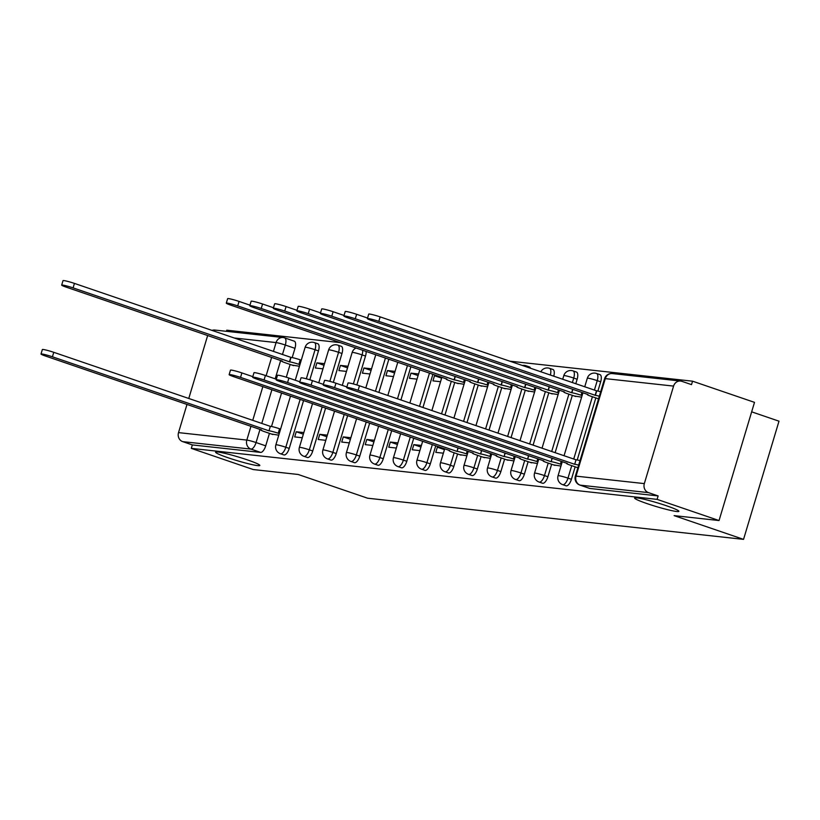 <?xml version="1.0" encoding="UTF-8"?>
<svg xmlns="http://www.w3.org/2000/svg" width="820" height="820" viewBox="0 0 820 820"><rect width="100%" height="100%" fill="white"/><g stroke="black" fill="none" stroke-linecap="round" stroke-linejoin="round"><path stroke-width="1.23" d="M647.123 503.634A23.103 1.937 16.7 0 1 634.639 498.047A23.103 1.937 16.7 0 1 666.414 505.745A23.103 1.937 16.7 0 1 678.899 511.331A23.103 1.937 16.7 0 1 647.123 503.634M228.062 457.744A23.103 1.937 16.7 0 1 215.578 452.168A23.103 1.937 16.7 0 1 247.353 459.866A23.103 1.937 16.7 0 1 259.837 465.442A23.103 1.937 16.7 0 1 228.062 457.744M565.81 485.696A7.216 2.972 -71.1 0 0 566.056 485.819A7.216 2.972 -71.1 0 0 566.333 485.87A7.216 2.972 -71.1 0 0 571.407 479.31L567.983 478.142A7.216 2.972 108.9 0 1 562.909 484.702A7.216 2.972 108.9 0 1 562.633 484.64L566.056 485.819M542.297 483.123A7.216 2.972 -71.1 0 0 542.543 483.236A7.216 2.972 -71.1 0 0 542.809 483.298A7.216 2.972 -71.1 0 0 547.893 476.738L544.47 475.569A7.216 2.972 108.9 0 1 539.386 482.129A7.216 2.972 108.9 0 1 539.119 482.068L542.543 483.236M518.783 480.551A7.216 2.972 -71.1 0 0 519.029 480.663A7.216 2.972 -71.1 0 0 519.296 480.725A7.216 2.972 -71.1 0 0 524.38 474.165L520.956 472.996A7.216 2.972 108.9 0 1 515.872 479.556A7.216 2.972 108.9 0 1 515.606 479.495L519.029 480.663M495.27 477.978A7.216 2.972 -71.1 0 0 495.516 478.091A7.216 2.972 -71.1 0 0 495.782 478.152A7.216 2.972 -71.1 0 0 500.866 471.592L497.443 470.413A7.216 2.972 108.9 0 1 492.359 476.984A7.216 2.972 108.9 0 1 492.092 476.922L495.516 478.091M471.746 475.395A7.216 2.972 -71.1 0 0 472.002 475.518A7.216 2.972 -71.1 0 0 472.269 475.579A7.216 2.972 -71.1 0 0 477.353 469.009L473.919 467.841A7.216 2.972 108.9 0 1 468.845 474.401A7.216 2.972 108.9 0 1 468.579 474.349L472.002 475.518M448.232 472.822A7.216 2.972 -71.1 0 0 448.478 472.945A7.216 2.972 -71.1 0 0 448.755 472.996A7.216 2.972 -71.1 0 0 453.829 466.436L450.405 465.268A7.216 2.972 108.9 0 1 445.321 471.828A7.216 2.972 108.9 0 1 445.055 471.766L448.478 472.945M424.719 470.249A7.216 2.972 -71.1 0 0 424.965 470.362A7.216 2.972 -71.1 0 0 425.231 470.424A7.216 2.972 -71.1 0 0 430.315 463.864L426.892 462.695A7.216 2.972 108.9 0 1 421.808 469.255A7.216 2.972 108.9 0 1 421.541 469.194L424.965 470.362M401.205 467.677A7.216 2.972 -71.1 0 0 401.452 467.789A7.216 2.972 -71.1 0 0 401.718 467.851A7.216 2.972 -71.1 0 0 406.802 461.291L403.378 460.122A7.216 2.972 108.9 0 1 398.294 466.682A7.216 2.972 108.9 0 1 398.028 466.621L401.452 467.789M377.682 465.104A7.216 2.972 -71.1 0 0 377.938 465.217A7.216 2.972 -71.1 0 0 378.204 465.278A7.216 2.972 -71.1 0 0 383.288 458.718L379.865 457.55A7.216 2.972 108.9 0 1 374.781 464.11A7.216 2.972 108.9 0 1 374.514 464.048L377.938 465.217M354.168 462.521A7.216 2.972 -71.1 0 0 354.414 462.644A7.216 2.972 -71.1 0 0 354.691 462.705A7.216 2.972 -71.1 0 0 359.765 456.145L356.341 454.967A7.216 2.972 108.9 0 1 351.267 461.527A7.216 2.972 108.9 0 1 350.991 461.476L354.414 462.644M330.655 459.948A7.216 2.972 -71.1 0 0 330.901 460.071A7.216 2.972 -71.1 0 0 331.167 460.122A7.216 2.972 -71.1 0 0 336.251 453.562L332.828 452.394A7.216 2.972 108.9 0 1 327.744 458.954A7.216 2.972 108.9 0 1 327.477 458.892L330.901 460.071M307.141 457.375A7.216 2.972 -71.1 0 0 307.387 457.488A7.216 2.972 -71.1 0 0 307.654 457.55A7.216 2.972 -71.1 0 0 312.738 450.99L309.314 449.821A7.216 2.972 108.9 0 1 304.23 456.381A7.216 2.972 108.9 0 1 303.964 456.32L307.387 457.488M283.628 454.803A7.216 2.972 -71.1 0 0 283.874 454.915A7.216 2.972 -71.1 0 0 284.14 454.977A7.216 2.972 -71.1 0 0 289.224 448.417L285.801 447.248A7.216 2.972 108.9 0 1 280.717 453.808A7.216 2.972 108.9 0 1 280.45 453.747L283.874 454.915M719.048 520.546L674.122 515.626L743.545 539.365L367.596 498.201L298.172 474.472L253.257 469.553L191.306 448.376L657.097 499.37L719.048 520.546L754.502 402.364L692.551 381.187L509.712 361.169M340.433 342.637L226.761 330.193L226.422 331.321M751.663 411.835L779 421.183L743.545 539.365M692.551 381.187L691.516 384.631L681.871 381.331A7.216 6.55 96.2 0 0 680.59 381.054A7.216 6.55 96.2 0 0 673.579 386.097L644.325 483.605A7.216 6.55 96.2 0 0 648.476 492.625L580.191 485.153A7.216 2.972 108.9 0 1 579.924 485.091A7.216 2.972 108.9 0 1 579.566 484.897M657.097 499.37L658.132 495.926L648.476 492.625M294.011 341.11A7.216 2.972 108.9 0 1 294.277 341.171A7.216 2.972 108.9 0 1 294.964 348.336L292.186 357.582M290.126 364.439L286.293 377.21M281.557 393.016L271.512 426.492M269.452 433.349L265.711 445.844L256.055 442.544A7.216 2.972 108.9 0 1 250.971 449.104L182.686 441.631A7.216 6.55 -83.8 0 1 178.524 432.611L186.991 404.414M188.774 398.469L207.665 335.503M211.97 330.419A7.216 6.55 -83.8 0 1 214.799 330.05L283.084 337.522A7.216 6.55 -83.8 0 1 284.366 337.809A7.216 2.972 108.9 0 1 284.632 337.871A7.216 2.972 108.9 0 1 285.309 345.035L282.459 354.517M182.686 441.631L192.341 444.922L191.306 448.376M324.505 363.67L316.92 362.84L324.033 365.269M316.92 362.84L315.372 368.006L322.957 368.836M303.83 432.581L296.245 431.75L303.359 434.18M296.245 431.75L294.698 436.916L302.283 437.747M348.029 366.243L340.433 365.412L347.547 367.842M340.433 365.412L338.885 370.578L346.47 371.409M327.354 435.154L319.759 434.323L326.872 436.752M319.759 434.323L318.211 439.489L325.796 440.319M371.542 368.815L363.957 367.985L371.06 370.414M363.957 367.985L362.399 373.151L369.994 373.981M350.868 437.726L343.283 436.896L350.386 439.325M343.283 436.896L341.725 442.062L349.32 442.892M395.055 371.388L387.47 370.558L394.574 372.987M387.47 370.558L385.923 375.734L393.508 376.564M374.381 440.299L366.796 439.469L373.899 441.898M366.796 439.469L365.248 444.645L372.833 445.475M418.569 373.971L410.984 373.141L418.087 375.57M410.984 373.141L409.436 378.307L417.021 379.137M397.895 442.882L390.31 442.052L397.413 444.481M390.31 442.052L388.762 447.218L396.347 448.048M438.444 376.144L434.497 375.714L441.611 378.143M434.497 375.714L432.95 380.88L440.535 381.71M421.418 445.455L413.823 444.624L420.937 447.054M413.823 444.624L412.275 449.79L419.86 450.621M456.576 383.094L464.048 384.283M441.283 447.628L437.337 447.197L444.45 449.626M437.337 447.197L435.789 452.363L443.374 453.193M480.089 385.666L487.572 386.856M459.415 454.577L466.898 455.766M503.603 388.239L511.085 389.438M482.929 457.15L490.411 458.349M527.116 390.822L534.599 392.011M506.442 459.733L513.925 460.922M550.64 393.395L558.112 394.584M529.966 462.306L537.438 463.495M574.154 395.968L581.636 397.157M553.479 464.878L560.962 466.067M597.667 398.54L598.497 399.002M576.993 467.451L577.823 467.912M600.67 381.802L597.237 380.634A7.216 2.972 108.9 0 0 596.56 373.469L599.984 374.648A7.216 2.972 -71.1 0 1 600.67 381.802L597.893 391.058M595.832 397.915L577.218 459.969M575.158 466.826L571.407 479.31M577.147 379.229L573.723 378.061A7.216 2.972 108.9 0 0 573.047 370.896L576.47 372.065A7.216 2.972 -71.1 0 1 577.147 379.229L575.794 383.76M572.319 395.342L555.12 452.671M551.645 464.253L547.893 476.738M548.805 392.77L533.092 445.137M528.131 461.67L524.38 474.165M525.282 390.187L511.055 437.603M504.607 459.097L500.866 471.592M501.768 387.614L489.027 430.08M481.094 456.525L477.353 469.009M478.255 385.041L467 422.546M457.58 453.952L453.829 466.436M454.741 382.468L444.973 415.012M435.758 445.742L430.315 463.864M432.909 374.248L422.946 407.489M413.731 438.208L406.802 461.291M410.881 366.724L400.918 399.955M391.693 430.674L383.288 458.718M388.854 359.191L378.881 392.421M369.666 423.14L359.765 456.145M366.12 351.421A7.216 2.972 -71.1 0 1 365.505 356.054L356.843 384.939M347.639 415.617L336.251 453.562M341.991 353.481L338.568 352.313A7.216 2.972 108.9 0 0 337.891 345.148L341.315 346.317A7.216 2.972 -71.1 0 1 341.991 353.481L333.33 382.356M325.612 408.083L312.738 450.99M318.478 350.909L315.054 349.74A7.216 2.972 108.9 0 0 314.367 342.575L317.801 343.744A7.216 2.972 -71.1 0 1 318.478 350.909L309.816 379.783M303.584 400.549L289.224 448.417M291.961 365.074L299.443 366.263M271.287 433.985L278.769 435.174M553.756 376.226A7.216 2.972 -71.1 0 0 552.957 369.492L549.533 368.323A7.216 2.972 108.9 0 1 550.333 375.058M530.519 368.282A7.216 2.972 -71.1 0 0 529.443 366.919L526.009 365.751A7.216 2.972 108.9 0 1 527.096 367.114M658.132 495.926L589.846 488.453A7.216 2.972 108.9 0 1 589.58 488.392A7.216 2.972 108.9 0 1 589.324 488.269M192.341 444.922L260.627 452.404A7.216 2.972 -71.1 0 0 265.711 445.844M279.241 433.585L278.236 433.237A7.216 0.605 -163.3 0 0 269.001 430.777L270.344 426.297A7.216 0.605 16.7 0 1 279.579 428.757L280.594 429.106M268.776 430.756L52.418 356.792A8.302 0.697 -163.3 0 0 41 354.025L42.343 349.545A8.302 0.697 16.7 0 1 53.761 352.313L270.118 426.277M41 354.025A8.302 0.697 -163.3 0 0 45.489 356.034L261.611 429.967A7.216 0.605 -163.3 0 0 260.924 430.029A7.216 0.605 -163.3 0 0 264.819 431.771L272.886 434.528M299.915 364.674L298.91 364.326A7.216 0.605 -163.3 0 0 289.675 361.866L73.093 287.882A8.302 0.697 -163.3 0 0 61.674 285.114A8.302 0.697 -163.3 0 0 66.164 287.123L282.285 361.066A7.216 0.605 -163.3 0 0 281.598 361.118A7.216 0.605 -163.3 0 0 285.493 362.86L293.56 365.617M61.674 285.114L63.017 280.635A8.302 0.697 16.7 0 1 74.436 283.402L291.018 357.387A7.216 0.605 16.7 0 1 300.253 359.847L298.91 364.326M301.268 360.195L300.253 359.847M290.792 357.366L289.45 361.845M467.369 454.178L466.365 453.839A7.216 0.605 -163.3 0 0 457.119 451.379L457.949 447.863M456.894 451.359L240.547 377.395A8.302 0.697 -163.3 0 0 229.128 374.627L230.471 370.148A8.302 0.697 16.7 0 1 241.89 372.915L252.806 376.646M229.128 374.627A8.302 0.697 -163.3 0 0 233.608 376.636L449.739 450.569A7.216 0.605 -163.3 0 0 449.053 450.621A7.216 0.605 -163.3 0 0 452.947 452.363L461.014 455.131M490.883 456.76L489.878 456.412A7.216 0.605 -163.3 0 0 480.643 453.952L481.463 450.436M480.417 453.931L264.06 379.967A8.302 0.697 -163.3 0 0 252.642 377.2L253.985 372.721A8.302 0.697 16.7 0 1 265.403 375.488L276.319 379.219M252.642 377.2A8.302 0.697 -163.3 0 0 257.132 379.209L473.253 453.142A7.216 0.605 -163.3 0 0 472.566 453.193A7.216 0.605 -163.3 0 0 476.461 454.946L484.528 457.703M514.406 459.333L513.392 458.985A7.216 0.605 -163.3 0 0 504.156 456.525L504.976 453.009M503.931 456.504L287.574 382.54A8.302 0.697 -163.3 0 0 276.156 379.773L277.498 375.293A8.302 0.697 16.7 0 1 288.917 378.061L299.843 381.792M276.156 379.773A8.302 0.697 -163.3 0 0 280.645 381.782L496.766 455.715A7.216 0.605 -163.3 0 0 496.079 455.776A7.216 0.605 -163.3 0 0 499.985 457.519L508.051 460.276M464.53 382.694L463.525 382.356A7.216 0.605 -163.3 0 0 454.28 379.896L237.708 305.901A8.302 0.697 -163.3 0 0 226.289 303.144A8.302 0.697 -163.3 0 0 230.768 305.142L446.9 379.086A7.216 0.605 -163.3 0 0 446.203 379.137A7.216 0.605 -163.3 0 0 450.108 380.88L458.175 383.637M226.289 303.144L227.632 298.664A8.302 0.697 16.7 0 1 239.05 301.422L249.967 305.163M455.1 376.37L454.054 379.865M488.043 385.267L487.039 384.928A7.216 0.605 -163.3 0 0 477.793 382.468L261.221 308.484A8.302 0.697 -163.3 0 0 249.803 305.716A8.302 0.697 -163.3 0 0 254.282 307.726L470.413 381.659A7.216 0.605 -163.3 0 0 469.727 381.71A7.216 0.605 -163.3 0 0 473.622 383.452L481.688 386.22M249.803 305.716L251.145 301.237A8.302 0.697 16.7 0 1 262.564 304.005L273.48 307.736M478.624 378.953L477.568 382.448M511.557 387.85L510.552 387.501A7.216 0.605 -163.3 0 0 501.317 385.041L284.735 311.057A8.302 0.697 -163.3 0 0 273.316 308.289A8.302 0.697 -163.3 0 0 277.806 310.298L493.927 384.231A7.216 0.605 -163.3 0 0 493.24 384.283A7.216 0.605 -163.3 0 0 497.135 386.035L505.202 388.793M273.316 308.289L274.659 303.81A8.302 0.697 16.7 0 1 286.077 306.577L296.994 310.308M502.137 381.526L501.092 385.021M535.081 390.422L534.066 390.074A7.216 0.605 -163.3 0 0 524.831 387.614L308.248 313.63A8.302 0.697 -163.3 0 0 296.83 310.862A8.302 0.697 -163.3 0 0 301.319 312.871L517.44 386.804A7.216 0.605 -163.3 0 0 516.754 386.866A7.216 0.605 -163.3 0 0 520.659 388.608L528.726 391.365M296.83 310.862L298.172 306.383A8.302 0.697 16.7 0 1 309.591 309.15L320.517 312.881M525.651 384.098L524.605 387.593M537.92 461.906L536.915 461.557A7.216 0.605 -163.3 0 0 527.67 459.097L528.49 455.582M527.444 459.077L311.098 385.113A8.302 0.697 -163.3 0 0 299.669 382.345L301.022 377.866A8.302 0.697 16.7 0 1 312.44 380.634L323.357 384.365M299.669 382.345A8.302 0.697 -163.3 0 0 304.159 384.354L520.28 458.298A7.216 0.605 -163.3 0 0 519.593 458.349A7.216 0.605 -163.3 0 0 523.498 460.092L531.565 462.849M558.594 392.995L557.59 392.647A7.216 0.605 -163.3 0 0 548.344 390.197L331.772 316.202A8.302 0.697 -163.3 0 0 320.343 313.435A8.302 0.697 -163.3 0 0 324.833 315.444L540.954 389.387A7.216 0.605 -163.3 0 0 540.267 389.438A7.216 0.605 -163.3 0 0 544.172 391.181L552.239 393.938M320.343 313.435L321.696 308.955A8.302 0.697 16.7 0 1 333.115 311.723L344.031 315.454M549.164 386.671L548.119 390.166M561.433 464.479L560.429 464.14A7.216 0.605 -163.3 0 0 551.183 461.68L552.014 458.154M550.958 461.65L334.611 387.686A8.302 0.697 -163.3 0 0 323.193 384.928L324.535 380.449A8.302 0.697 16.7 0 1 335.954 383.207L346.87 386.948M323.193 384.928A8.302 0.697 -163.3 0 0 327.672 386.927L543.803 460.871A7.216 0.605 -163.3 0 0 543.106 460.922A7.216 0.605 -163.3 0 0 547.012 462.664L555.078 465.422M582.108 395.568L581.103 395.23A7.216 0.605 -163.3 0 0 571.858 392.77L355.285 318.775A8.302 0.697 -163.3 0 0 343.867 316.018A8.302 0.697 -163.3 0 0 348.346 318.016L564.478 391.96A7.216 0.605 -163.3 0 0 563.781 392.011A7.216 0.605 -163.3 0 0 567.686 393.754L575.753 396.511M343.867 316.018L345.21 311.538A8.302 0.697 16.7 0 1 356.628 314.296L367.544 318.037M572.688 389.244L571.632 392.739M578.664 465.114A7.216 0.605 -163.3 0 0 574.707 464.253L576.05 459.774A7.216 0.605 16.7 0 1 580.017 460.635M574.471 464.222L358.125 390.269A8.302 0.697 -163.3 0 0 346.706 387.501L348.049 383.022A8.302 0.697 16.7 0 1 359.467 385.789L575.824 459.743M346.706 387.501A8.302 0.697 -163.3 0 0 351.196 389.5L567.317 463.443A7.216 0.605 -163.3 0 0 566.63 463.495A7.216 0.605 -163.3 0 0 570.525 465.237L577.874 467.759M599.338 396.203A7.216 0.605 -163.3 0 0 595.381 395.342L378.799 321.358A8.302 0.697 -163.3 0 0 367.38 318.59A8.302 0.697 -163.3 0 0 371.87 320.589L587.991 394.533A7.216 0.605 -163.3 0 0 587.304 394.584A7.216 0.605 -163.3 0 0 591.199 396.327L598.549 398.848M367.38 318.59L368.723 314.111A8.302 0.697 16.7 0 1 380.142 316.879L596.724 390.863A7.216 0.605 16.7 0 1 600.691 391.724M596.499 390.832L595.146 395.312M673.579 386.097L605.293 378.625L576.04 476.133L644.325 483.605M294.964 348.336L285.309 345.035A7.216 0.605 16.7 0 0 276.073 342.575L234.079 337.973M280.686 360.462L275.171 378.83M271.902 389.726L261.785 423.428M260.012 429.372L256.055 442.544A7.216 0.605 16.7 0 0 246.82 440.084L250.961 426.277M252.744 420.332L262.851 386.63M266.121 375.734L271.635 357.366M273.419 351.421L276.073 342.575A7.216 6.55 -83.8 0 1 283.084 337.522A7.216 7.216 0 0 1 284.632 337.871L294.277 341.171M178.524 432.611L246.82 440.084A7.216 6.55 96.2 0 0 250.971 449.104L260.627 452.404M596.56 373.469A7.216 7.216 0 0 0 587.315 378.225A7.216 0.605 -163.3 0 1 588.001 378.174A7.216 0.605 -163.3 0 1 597.237 380.634L594.397 390.115M592.409 396.747L573.723 459.026M571.735 465.657L567.983 478.142A7.216 0.605 -163.3 0 0 558.748 475.682A7.216 0.605 16.7 0 0 558.061 475.733A7.216 7.216 0 0 0 562.633 484.64M573.047 370.896A7.216 7.216 0 0 0 563.791 375.652A7.216 0.605 -163.3 0 1 564.488 375.601A7.216 0.605 -163.3 0 1 573.723 378.061L572.37 382.591M568.895 394.164L551.696 451.502M548.221 463.074L544.47 475.569A7.216 0.605 -163.3 0 0 535.234 473.109A7.216 0.605 16.7 0 0 534.537 473.16A7.216 7.216 0 0 0 539.119 482.068M545.372 391.591L529.659 443.968M524.697 460.502L520.956 472.996A7.216 0.605 -163.3 0 0 511.711 470.536A7.216 0.605 16.7 0 0 511.024 470.588A7.216 7.216 0 0 0 515.606 479.495M521.858 389.018L507.631 436.435M501.184 457.929L497.443 470.413A7.216 0.605 -163.3 0 0 488.197 467.964A7.216 0.605 16.7 0 0 487.51 468.015A7.216 7.216 0 0 0 492.092 476.922M498.345 386.445L485.604 428.911M477.67 455.356L473.919 467.841A7.216 0.605 -163.3 0 0 464.684 465.381A7.216 0.605 16.7 0 0 463.997 465.442A7.216 7.216 0 0 0 468.579 474.349M474.831 383.873L463.577 421.377M454.157 452.783L450.405 465.268A7.216 0.605 -163.3 0 0 441.17 462.808A7.216 0.605 16.7 0 0 440.473 462.859A7.216 7.216 0 0 0 445.055 471.766M451.318 381.3L441.549 413.844M432.335 444.563L426.892 462.695A7.216 0.605 -163.3 0 0 417.657 460.235A7.216 0.605 16.7 0 0 416.96 460.286A7.216 7.216 0 0 0 421.541 469.194M429.485 373.079L419.522 406.31M410.297 437.039L403.378 460.122A7.216 0.605 -163.3 0 0 394.133 457.662A7.216 0.605 16.7 0 0 393.446 457.714A7.216 7.216 0 0 0 398.028 466.621M407.458 365.546L397.495 398.786M388.27 429.506L379.865 457.55A7.216 0.605 -163.3 0 0 370.619 455.09A7.216 0.605 16.7 0 0 369.933 455.141A7.216 7.216 0 0 0 374.514 464.048M385.431 358.022L375.457 391.253M366.243 421.972L356.341 454.967A7.216 0.605 -163.3 0 0 347.106 452.507A7.216 0.605 16.7 0 0 346.419 452.568A7.216 7.216 0 0 0 350.991 461.476M365.505 356.054L362.081 354.886L353.369 383.934M344.215 414.438L332.828 452.394A7.216 0.605 -163.3 0 0 323.592 449.934A7.216 0.605 16.7 0 0 322.895 449.995A7.216 7.216 0 0 0 327.477 458.892M337.891 345.148A7.216 7.216 0 0 0 328.635 349.904A7.216 0.605 -163.3 0 1 329.322 349.853A7.216 0.605 -163.3 0 1 338.568 352.313L329.855 381.361M322.188 406.915L309.314 449.821A7.216 0.605 -163.3 0 0 300.069 447.361A7.216 0.605 16.7 0 0 299.382 447.412A7.216 7.216 0 0 0 303.964 456.32M314.367 342.575A7.216 7.216 0 0 0 305.122 347.332A7.216 0.605 -163.3 0 1 305.809 347.28A7.216 0.605 -163.3 0 1 315.054 349.74L306.332 378.789M300.161 399.381L285.801 447.248A7.216 0.605 -163.3 0 0 276.555 444.788A7.216 0.605 16.7 0 0 275.868 444.84A7.216 7.216 0 0 0 280.45 453.747M362.696 350.242A7.216 2.972 108.9 0 1 362.081 354.886A7.216 0.605 -163.3 0 0 352.846 352.426A7.216 0.605 -163.3 0 0 352.149 352.477A7.216 7.216 0 0 1 356.075 347.987M376.769 355.06A7.216 0.605 -163.3 0 0 376.359 354.998A7.216 0.605 -163.3 0 0 375.673 355.06A7.216 7.216 0 0 1 375.775 354.722M589.846 488.453L580.191 485.153A7.216 6.55 96.2 0 1 576.04 476.133A7.216 0.605 -163.3 0 0 575.343 476.184A7.216 7.216 0 0 0 579.924 485.091L589.58 488.392M604.596 378.676A7.216 0.605 -163.3 0 1 605.293 378.625A7.216 6.55 -83.8 0 1 612.304 373.571A7.216 7.216 0 0 0 604.596 378.676L575.343 476.184M269.001 430.777L270.344 426.297M278.236 433.237L279.579 428.757M52.418 356.792L53.761 352.313M291.018 357.387L289.675 361.866M74.436 283.402L73.093 287.882M457.119 451.379L458.154 447.935M466.365 453.839L467.205 451.02M240.547 377.395L241.89 372.915M480.643 453.952L481.678 450.508M489.878 456.412L490.719 453.603M264.06 379.967L265.403 375.488M504.156 456.525L505.192 453.081M513.392 458.985L514.242 456.176M287.574 382.54L288.917 378.061M464.366 379.537L463.525 382.356M455.315 376.441L454.28 379.896M239.05 301.422L237.708 305.901M487.879 382.11L487.039 384.928M478.829 379.024L477.793 382.468M262.564 304.005L261.221 308.484M511.393 384.693L510.552 387.501M502.352 381.597L501.317 385.041M286.077 306.577L284.735 311.057M534.917 387.265L534.066 390.074M525.866 384.17L524.831 387.614M309.591 309.15L308.248 313.63M527.67 459.097L528.705 455.654M536.915 461.557L537.756 458.749M311.098 385.113L312.44 380.634M558.43 389.838L557.59 392.647M549.38 386.743L548.344 390.197M333.115 311.723L331.772 316.202M551.183 461.68L552.219 458.226M560.429 464.14L561.269 461.322M334.611 387.686L335.954 383.207M581.944 392.411L581.103 395.23M572.893 389.315L571.858 392.77M356.628 314.296L355.285 318.775M574.707 464.253L576.05 459.774M358.125 390.269L359.467 385.789M596.724 390.863L595.381 395.342M380.142 316.879L378.799 321.358M275.868 444.84L290.495 396.08M295.251 380.224L305.122 347.332M299.382 447.412L312.522 403.614M318.765 382.796L328.635 349.904M322.895 449.995L334.55 411.138M342.288 385.38L352.149 352.477M346.419 452.568L356.587 418.671M365.802 387.952L375.673 355.06M369.933 455.141L378.614 426.205M387.829 395.476L397.803 362.245M393.446 457.714L400.642 433.729M409.856 403.009L419.83 369.779M416.96 460.286L422.669 441.262M431.884 410.543L441.857 377.313M440.473 462.859L444.696 448.796M453.911 418.077L465.37 379.885M463.997 465.442L468.22 451.369M475.948 425.601L488.884 382.458M526.009 365.751A7.216 7.216 0 0 0 522.34 365.484M487.51 468.015L491.733 453.942M497.976 433.134L512.408 385.031M549.533 368.323A7.216 7.216 0 0 0 540.8 371.798M511.024 470.588L515.247 456.514M520.003 440.668L535.921 387.604M534.537 473.16L538.76 459.097M542.03 448.202L559.435 390.187M562.704 379.291L563.791 375.652M558.061 475.733L562.274 461.67M564.057 455.725L582.948 392.759M584.732 386.814L587.315 378.225M680.59 381.054L612.304 373.571"/></g></svg>
